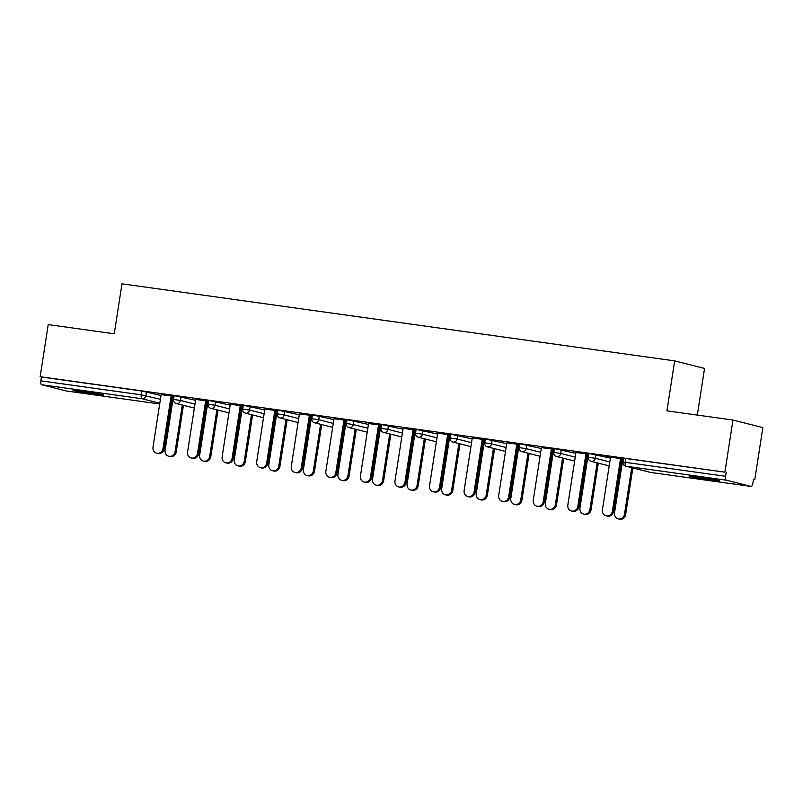 <?xml version="1.0" encoding="UTF-8"?>
<svg xmlns="http://www.w3.org/2000/svg" width="803" height="803" viewBox="0 0 803 803"><rect width="100%" height="100%" fill="white"/><g stroke="black" fill="none" stroke-linecap="round" stroke-linejoin="round"><path stroke-width="1.2" d="M93.871 394.052A15.418 0.582 -171.2 0 0 103.537 395.006A15.418 0.582 -171.2 0 0 82.719 391.232A15.418 0.582 -171.2 0 0 73.063 390.288A15.418 0.582 -171.2 0 0 93.871 394.052M709.922 479.933A15.418 0.582 -171.2 0 0 719.588 480.887A15.418 0.582 -171.2 0 0 698.771 477.112A15.418 0.582 -171.2 0 0 689.115 476.169A15.418 0.582 -171.2 0 0 709.922 479.933M697.325 415.081L704.552 368.436L674.661 360.878L121.986 283.83L114.257 333.797L48.22 324.593L40.15 376.707L724.898 472.164L732.968 420.049L762.85 427.608L754.78 479.712L753.475 479.381L752.883 483.195A3.613 1.345 97.9 0 1 751.076 486.437L650.691 472.445A3.613 1.345 97.9 0 0 650.751 472.455M171.912 398.459L173.107 398.629M206.481 403.277L207.676 403.447M241.051 408.095L242.245 408.265M275.62 412.913L276.814 413.083M310.189 417.731L311.383 417.901M344.758 422.559L345.952 422.719M379.327 427.377L380.522 427.537M413.896 432.195L415.091 432.355M448.465 437.013L449.66 437.183M483.035 441.831L484.229 442.001M517.604 446.649L518.798 446.819M552.173 451.467L553.367 451.637M586.742 456.285L587.937 456.455M621.311 461.113L622.516 461.273M753.455 479.532L754.78 479.712M726.374 480.194L625.989 466.202A3.613 1.345 97.9 0 1 625.226 462.307L622.967 462.086L623.55 458.272L625.818 458.493L625.226 462.307L725.611 476.299A3.613 1.345 97.9 0 0 726.374 480.194L751.026 486.427A3.613 1.345 97.9 0 0 751.076 486.437M625.818 458.493L724.898 472.164M725.611 476.299L726.203 472.495M66.388 390.991A3.613 1.345 -82.1 0 1 66.338 390.981A3.613 1.345 -82.1 0 1 66.278 390.971L41.626 384.737A3.613 1.345 -82.1 0 1 40.863 380.843L41.455 377.029L40.15 376.707M674.661 360.878L666.932 410.845L732.968 420.049M623.449 458.955L606.135 456.546M606.114 456.666L610.541 457.288M620.518 458.674L623.429 459.085M622.676 460.229L621.482 460.069M621.462 460.189L622.656 460.36M181.046 396.642L180.454 400.446L173.558 399.432L174.151 395.628L195.571 400.316M41.455 377.029L141.84 391.031L161.001 395.498M208.609 401.129L195.711 399.452M205.678 400.848L208.589 401.249M206.622 402.363L207.816 402.524M207.836 402.403L206.642 402.233M250.185 406.278L249.592 410.082L242.697 409.068L243.289 405.264L264.709 409.952M277.748 410.765L264.849 409.098M274.817 410.484L277.728 410.885M275.76 411.999L276.955 412.16M276.975 412.039L275.78 411.869M319.323 415.914L318.731 419.728L311.835 418.704L312.427 414.9L333.857 419.588M346.886 420.401L333.988 418.734M343.955 420.12L346.876 420.531M344.899 421.635L346.093 421.806M346.113 421.675L344.919 421.515M388.461 425.56L387.869 429.364L380.973 428.35L381.566 424.536L402.996 429.234M416.034 430.037L403.126 428.37M413.093 429.766L416.014 430.167M414.037 431.271L415.231 431.442M415.251 431.311L414.057 431.151M457.6 435.196L457.007 439L450.112 437.986L450.704 434.182L472.134 438.87M485.173 439.683L472.264 438.006M482.232 439.402L485.153 439.803M483.175 440.917L484.37 441.078M484.39 440.957L483.195 440.787M526.738 444.832L526.156 448.636L519.26 447.622L519.842 443.818L541.272 448.506M554.311 449.319L541.403 447.652M551.38 449.038L554.291 449.449M552.323 450.553L553.518 450.714M553.528 450.593L552.334 450.423M595.876 454.468L595.294 458.282L588.398 457.258L588.98 453.454L610.41 458.142M586.893 455.371L588.087 455.542M588.107 455.411L586.913 455.241M588.88 454.137L575.972 452.47M585.949 453.856L588.86 454.267M561.307 449.65L560.725 453.464L553.829 452.44L554.411 448.636L575.841 453.324M517.744 445.735L518.939 445.896M518.959 445.775L517.764 445.605M519.742 444.501L506.834 442.824M516.811 444.22L519.722 444.621M492.169 440.014L491.577 443.818L484.691 442.804L485.273 439L506.703 443.688M448.606 436.089L449.8 436.26M449.821 436.139L448.626 435.969M450.603 434.865L437.695 433.188M447.662 434.584L450.583 434.985M423.03 430.378L422.438 434.182L415.542 433.168L416.135 429.364L437.565 434.052M379.468 426.453L380.662 426.624M380.682 426.493L379.488 426.333M381.465 425.219L368.557 423.552M378.524 424.938L381.445 425.349M353.892 420.742L353.3 424.546L346.404 423.532L346.996 419.718L368.426 424.406M310.329 416.817L311.524 416.988M311.544 416.857L310.349 416.687M312.317 415.583L299.419 413.916M309.386 415.302L312.297 415.713M284.754 411.096L284.162 414.91L277.266 413.886L277.858 410.082L299.278 414.77M241.191 407.181L242.386 407.342M242.406 407.221L241.211 407.051M243.179 405.947L230.28 404.27M240.248 405.666L243.158 406.067M215.616 401.46L215.023 405.264L208.128 404.25L208.72 400.446L230.14 405.134M172.053 397.535L173.247 397.706M173.267 397.585L172.073 397.415M174.04 396.311L161.132 394.634M171.109 396.03L174.02 396.431M610.561 457.158L602.401 509.865A5.42 5.029 -75.8 0 0 606.064 515.817A5.42 5.029 -75.8 0 0 612.378 511.26L613.512 511.551A5.42 5.029 104.2 0 1 607.188 516.108L606.064 515.817M621.673 458.834L613.512 511.551M620.538 458.553L612.378 511.26M624.483 514.321L625.617 514.603A5.42 5.029 104.2 0 1 619.304 519.17L618.169 518.879A5.42 5.029 -75.8 0 0 624.483 514.321L631.71 467.667M622.867 459.005L614.516 512.926A5.42 5.029 -75.8 0 0 618.169 518.879M625.617 514.603L632.844 467.958M575.992 452.34L567.831 505.047A5.42 5.029 -75.8 0 0 571.495 510.999A5.42 5.029 -75.8 0 0 577.809 506.442L578.943 506.723A5.42 5.029 104.2 0 1 572.619 511.29L571.495 510.999M587.093 454.016L578.943 506.723M585.969 453.735L577.809 506.442M541.423 447.522L533.262 500.229A5.42 5.029 -75.8 0 0 536.926 506.181A5.42 5.029 -75.8 0 0 543.24 501.624L544.364 501.905A5.42 5.029 104.2 0 1 538.05 506.472L536.926 506.181M552.524 449.198L544.364 501.905M551.4 448.917L543.24 501.624M506.854 442.704L498.693 495.411A5.42 5.029 -75.8 0 0 502.347 501.363A5.42 5.029 -75.8 0 0 508.67 496.806L509.795 497.087A5.42 5.029 104.2 0 1 503.481 501.654L502.347 501.363M517.955 444.38L509.795 497.087M516.821 444.089L508.67 496.806M472.284 437.886L464.124 490.593A5.42 5.029 -75.8 0 0 467.778 496.545A5.42 5.029 -75.8 0 0 474.091 491.978L475.225 492.269A5.42 5.029 104.2 0 1 468.912 496.826L467.778 496.545M483.386 439.562L475.225 492.269M482.252 439.271L474.091 491.978M437.715 433.068L429.555 485.775A5.42 5.029 -75.8 0 0 433.208 491.727A5.42 5.029 -75.8 0 0 439.522 487.16L440.656 487.451A5.42 5.029 104.2 0 1 434.343 492.008L433.208 491.727M448.817 434.744L440.656 487.451M447.683 434.453L439.522 487.16M589.914 509.503L591.048 509.785A5.42 5.029 104.2 0 1 584.735 514.352L583.6 514.061A5.42 5.029 -75.8 0 0 589.914 509.503L597.141 462.849M588.288 454.187L579.947 508.108A5.42 5.029 -75.8 0 0 583.6 514.061M591.048 509.785L598.275 463.14M555.345 504.685L556.479 504.967A5.42 5.029 104.2 0 1 550.165 509.534L549.031 509.243A5.42 5.029 -75.8 0 0 555.345 504.685L562.572 458.031M553.719 449.369L545.378 503.29A5.42 5.029 -75.8 0 0 549.031 509.243M556.479 504.967L563.706 458.322M520.776 499.867L521.91 500.149A5.42 5.029 104.2 0 1 515.596 504.706L514.462 504.425A5.42 5.029 -75.8 0 0 520.776 499.867L528.003 453.213M519.15 444.551L510.808 498.472A5.42 5.029 -75.8 0 0 514.462 504.425M521.91 500.149L529.127 453.494M486.206 495.039L487.341 495.331A5.42 5.029 104.2 0 1 481.027 499.888L479.893 499.607A5.42 5.029 -75.8 0 0 486.206 495.039L493.433 448.395M484.58 439.723L476.239 493.654A5.42 5.029 -75.8 0 0 479.893 499.607M487.341 495.331L494.558 448.676M451.637 490.221L452.772 490.513A5.42 5.029 104.2 0 1 446.458 495.07L445.324 494.789A5.42 5.029 -75.8 0 0 451.637 490.221L458.864 443.577M450.011 434.905L441.67 488.836A5.42 5.029 -75.8 0 0 445.324 494.789M452.772 490.513L459.989 443.858M403.146 428.25L394.986 480.957A5.42 5.029 -75.8 0 0 398.639 486.909A5.42 5.029 -75.8 0 0 404.953 482.342L406.087 482.633A5.42 5.029 104.2 0 1 399.774 487.19L398.639 486.909M414.248 429.926L406.087 482.633M413.113 429.635L404.953 482.342M417.068 485.403L418.202 485.695A5.42 5.029 104.2 0 1 411.889 490.252L410.755 489.971A5.42 5.029 -75.8 0 0 417.068 485.403L424.285 438.759M415.442 430.087L407.091 484.018A5.42 5.029 -75.8 0 0 410.755 489.971M418.202 485.695L425.419 439.04M368.577 423.422L360.417 476.139A5.42 5.029 -75.8 0 0 364.07 482.081A5.42 5.029 -75.8 0 0 370.384 477.524L371.518 477.815A5.42 5.029 104.2 0 1 365.204 482.372L364.07 482.081M379.678 425.098L371.518 477.815M378.544 424.817L370.384 477.524M382.499 480.585L383.633 480.877A5.42 5.029 104.2 0 1 377.32 485.434L376.185 485.142A5.42 5.029 -75.8 0 0 382.499 480.585L389.716 433.931M380.873 425.269L372.522 479.2A5.42 5.029 -75.8 0 0 376.185 485.142M383.633 480.877L390.85 434.222M334.008 418.604L325.847 471.311A5.42 5.029 -75.8 0 0 329.501 477.263A5.42 5.029 -75.8 0 0 335.815 472.706L336.949 472.987A5.42 5.029 104.2 0 1 330.635 477.554L329.501 477.263M345.109 420.28L336.949 472.987M343.975 419.999L335.815 472.706M347.93 475.767L349.064 476.049A5.42 5.029 104.2 0 1 342.751 480.616L341.616 480.324A5.42 5.029 -75.8 0 0 347.93 475.767L355.147 429.113M346.304 420.451L337.953 474.372A5.42 5.029 -75.8 0 0 341.616 480.324M349.064 476.049L356.281 429.404M299.439 413.786L291.278 466.493A5.42 5.029 -75.8 0 0 294.932 472.445A5.42 5.029 -75.8 0 0 301.245 467.888L302.38 468.169A5.42 5.029 104.2 0 1 296.066 472.736L294.932 472.445M310.54 415.462L302.38 468.169M309.406 415.181L301.245 467.888M313.361 470.949L314.495 471.231A5.42 5.029 104.2 0 1 308.181 475.798L307.047 475.506A5.42 5.029 -75.8 0 0 313.361 470.949L320.578 424.295M311.735 415.633L303.383 469.554A5.42 5.029 -75.8 0 0 307.047 475.506M314.495 471.231L321.712 424.586M264.87 408.968L256.709 461.675A5.42 5.029 -75.8 0 0 260.363 467.627A5.42 5.029 -75.8 0 0 266.676 463.07L267.811 463.351A5.42 5.029 104.2 0 1 261.497 467.918L260.363 467.627M275.971 410.644L267.811 463.351M274.837 410.353L266.676 463.07M278.792 466.131L279.926 466.413A5.42 5.029 104.2 0 1 273.602 470.98L272.478 470.688A5.42 5.029 -75.8 0 0 278.792 466.131L286.009 419.477M277.165 410.815L268.814 464.736A5.42 5.029 -75.8 0 0 272.478 470.688M279.926 466.413L287.143 419.768M230.3 404.15L222.14 456.857A5.42 5.029 -75.8 0 0 225.794 462.809A5.42 5.029 -75.8 0 0 232.107 458.252L233.241 458.533A5.42 5.029 104.2 0 1 226.928 463.09L225.794 462.809M241.402 405.826L233.241 458.533M240.268 405.535L232.107 458.252M244.222 461.313L245.347 461.595A5.42 5.029 104.2 0 1 239.033 466.152L237.909 465.87A5.42 5.029 -75.8 0 0 244.222 461.313L251.439 414.659M242.596 405.987L234.245 459.918A5.42 5.029 -75.8 0 0 237.909 465.87M245.347 461.595L252.574 414.94M195.721 399.332L187.571 452.039A5.42 5.029 -75.8 0 0 191.224 457.991A5.42 5.029 -75.8 0 0 197.538 453.424L198.672 453.715A5.42 5.029 104.2 0 1 192.359 458.272L191.224 457.991M206.833 401.008L198.672 453.715M205.698 400.717L197.538 453.424M209.653 456.485L210.777 456.777A5.42 5.029 104.2 0 1 204.464 461.334L203.33 461.052A5.42 5.029 -75.8 0 0 209.653 456.485L216.87 409.841M208.027 401.169L199.676 455.1A5.42 5.029 -75.8 0 0 203.33 461.052M210.777 456.777L218.004 410.122M161.152 394.514L152.992 447.221A5.42 5.029 -75.8 0 0 156.655 453.173A5.42 5.029 -75.8 0 0 162.969 448.606L164.103 448.897A5.42 5.029 104.2 0 1 157.789 453.454L156.655 453.173M172.264 396.19L164.103 448.897M171.129 395.899L162.969 448.606M175.084 451.667L176.208 451.959A5.42 5.029 104.2 0 1 169.895 456.516L168.76 456.234A5.42 5.029 -75.8 0 0 175.084 451.667L182.301 405.023M173.458 396.351L165.107 450.282A5.42 5.029 -75.8 0 0 168.76 456.234M176.208 451.959L183.435 405.304M622.967 462.086A3.613 3.613 0 0 0 625.647 466.141A3.613 3.353 104.2 0 0 625.989 466.202L650.641 472.435L751.026 486.427M66.278 390.971L159.687 403.989L66.338 390.981M159.807 403.236L142.011 398.73L41.626 384.737M40.863 380.843L141.258 394.835L141.84 391.031M146.477 391.824L145.885 395.628A3.613 3.353 -75.8 0 1 142.011 398.73A3.613 1.345 -82.1 0 1 141.258 394.835L160.409 399.302M588.398 457.258A3.613 3.613 0 0 0 591.078 461.323A3.613 3.353 104.2 0 0 591.409 461.384A3.613 3.353 -75.8 0 0 595.294 458.282L609.818 461.956M553.829 452.44A3.613 3.613 0 0 0 556.509 456.505A3.613 3.353 104.2 0 0 556.84 456.566A3.613 3.353 -75.8 0 0 560.725 453.464L575.249 457.128M519.26 447.622A3.613 3.613 0 0 0 521.94 451.677A3.613 3.353 104.2 0 0 522.271 451.748A3.613 3.353 -75.8 0 0 526.156 448.636L540.68 452.31M484.691 442.804A3.613 3.613 0 0 0 487.371 446.859A3.613 3.353 104.2 0 0 487.702 446.93A3.613 3.353 -75.8 0 0 491.577 443.818L506.111 447.492M450.112 437.986A3.613 3.613 0 0 0 452.802 442.041A3.613 3.353 104.2 0 0 453.133 442.112A3.613 3.353 -75.8 0 0 457.007 439L471.542 442.674M415.542 433.168A3.613 3.613 0 0 0 418.233 437.223A3.613 3.353 104.2 0 0 418.564 437.284A3.613 3.353 -75.8 0 0 422.438 434.182L436.973 437.856M380.973 428.35A3.613 3.613 0 0 0 383.663 432.405A3.613 3.353 104.2 0 0 383.995 432.466A3.613 3.353 -75.8 0 0 387.869 429.364L402.403 433.038M346.404 423.532A3.613 3.613 0 0 0 349.094 427.587A3.613 3.353 104.2 0 0 349.425 427.648A3.613 3.353 -75.8 0 0 353.3 424.546L367.834 428.22M311.835 418.704A3.613 3.613 0 0 0 314.525 422.769A3.613 3.353 104.2 0 0 314.856 422.83A3.613 3.353 -75.8 0 0 318.731 419.728L333.265 423.402M277.266 413.886A3.613 3.613 0 0 0 279.956 417.941A3.613 3.353 104.2 0 0 280.287 418.012A3.613 3.353 -75.8 0 0 284.162 414.91L298.696 418.574M242.697 409.068A3.613 3.613 0 0 0 245.387 413.123A3.613 3.353 104.2 0 0 245.718 413.194A3.613 3.353 -75.8 0 0 249.592 410.082L264.127 413.756M208.128 404.25A3.613 3.613 0 0 0 210.818 408.305A3.613 3.353 104.2 0 0 211.149 408.376A3.613 3.353 -75.8 0 0 215.023 405.264L229.558 408.938M173.558 399.432A3.613 3.613 0 0 0 176.248 403.487A3.613 3.353 104.2 0 0 176.58 403.558A3.613 3.353 -75.8 0 0 180.454 400.446L194.988 404.12M625.647 466.141L650.31 472.375M591.078 461.323L609.206 465.901M556.509 456.505L574.637 461.083M521.94 451.677L540.068 456.265M487.371 446.859L505.499 451.447M452.802 442.041L470.929 446.629M418.233 437.223L436.36 441.801M383.663 432.405L401.791 436.983M349.094 427.587L367.222 432.165M314.525 422.769L332.653 427.347M279.956 417.941L298.084 422.529M245.387 413.123L263.514 417.711M210.818 408.305L228.945 412.893M176.248 403.487L194.376 408.075"/></g></svg>
